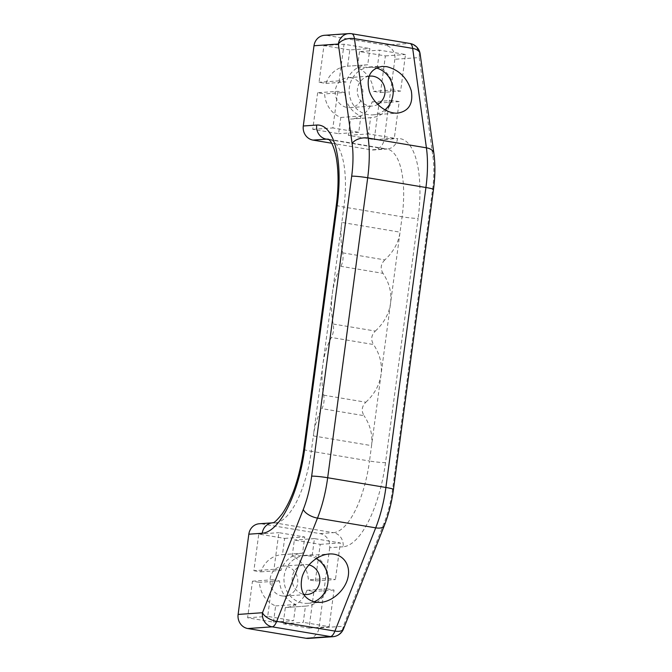 <?xml version="1.0" encoding="UTF-8"?>
<svg xmlns="http://www.w3.org/2000/svg" width="672" height="672" viewBox="0 0 672 672"><rect width="100%" height="100%" fill="white"/><g stroke="black" fill="none" stroke-linecap="round" stroke-linejoin="round"><path stroke-width="0.5" stroke-dasharray="3.36 2.52" d="M323.694 395.17L365.837 402.217C361.738 406.367 361.133 410.852 364.048 415.682L321.896 408.635C323.954 404.628 324.551 400.142 323.694 395.17C321.77 385.358 321.485 375.22 322.837 364.745C324.274 354.295 327.13 345.206 331.397 337.47C333.446 333.472 334.043 328.986 333.194 324.013C331.262 314.202 330.977 304.055 332.338 293.58C333.774 283.139 336.622 274.05 340.889 266.314C342.938 262.315 343.543 257.821 342.686 252.848C340.763 243.037 340.477 232.898 341.83 222.424L313.345 435.901C314.782 425.452 317.638 416.363 321.896 408.635M365.837 402.217C374.489 394.178 379.562 384.93 381.058 374.48C382.351 364.014 379.848 354.026 373.54 344.526L331.397 337.47M342.686 252.848L384.829 259.904C393.473 251.857 398.546 242.617 400.05 232.168L402.1 216.796A12.365 1.016 -172.4 0 0 418.11 218.358L385.526 462.58A12.365 1.016 7.6 0 1 369.508 461.017L390.55 303.324C391.843 292.849 389.34 282.862 383.032 273.361L340.889 266.314M385.526 462.58A83 30.82 99.5 0 1 343.09 546.781A12.365 11.432 86 0 0 333.396 532.669A70.636 26.233 -80.5 0 0 369.508 461.017L311.296 451.273L313.345 435.901L371.566 445.645C372.859 435.17 370.348 425.183 364.048 415.682M333.194 324.013L375.337 331.061C371.23 335.202 370.633 339.696 373.54 344.526M375.337 331.061C383.981 323.022 389.054 313.774 390.55 303.324L400.05 232.168L341.83 222.424L343.879 207.052L402.1 216.796A70.636 26.233 -80.5 0 0 386.946 149.008A70.636 26.233 -80.5 0 0 384.602 148.898A12.365 11.432 86 0 0 387.097 149.016A12.365 11.432 86 0 0 397.547 138.583A83 30.82 99.5 0 1 418.11 218.358M384.829 259.904C380.722 264.046 380.125 268.531 383.032 273.361M331.708 143.228L371.196 149.839A12.365 11.432 86 0 0 373.691 149.957A12.365 11.432 86 0 0 384.149 139.524L397.547 138.583M343.09 546.781L329.683 547.722A12.365 11.432 86 0 0 319.99 533.61L261.778 523.874A12.365 11.432 86 0 0 259.283 523.757M329.683 547.722L318.973 627.959L343.342 626.254A12.365 5.72 -158.4 0 1 343.518 628.9M308.524 638.4A12.365 11.432 86 0 0 318.973 627.959M315.328 580.986L320.216 544.354L294.336 540.019L292.169 556.248A26.485 24.494 -94 0 1 308.364 579.818L315.328 580.986L335.429 579.575L328.474 578.407L308.364 579.818M273.974 569.293L253.873 570.704L258.762 534.072L284.634 538.398L282.467 554.627A26.485 24.494 -94 0 0 282.047 554.652L302.148 553.241A26.485 24.494 86 0 0 280.938 570.452L273.974 569.293L278.863 532.661L304.744 536.987L302.576 553.216L282.467 554.627M253.873 570.704L260.828 571.864A26.485 24.494 -94 0 1 282.047 554.652M281.921 595.904A15.011 13.885 86 0 0 284.953 596.047A15.011 13.885 86 0 0 297.746 580.104A15.011 13.885 86 0 0 282.853 566.101A15.011 13.885 86 0 0 270.018 580.406A15.011 13.885 86 0 0 281.921 595.904M273.462 622.129L275.629 605.9A26.485 24.494 -94 0 1 259.434 582.33L252.479 581.171L247.59 617.803L273.462 622.129L293.563 620.718L267.691 616.392L272.58 579.76L279.535 580.919A26.485 24.494 86 0 0 295.73 604.489L293.563 620.718M283.164 623.759L309.036 628.085L313.925 591.452L306.97 590.285A26.485 24.494 -94 0 1 285.751 607.496A26.485 24.494 -94 0 1 285.331 607.53L283.164 623.759L303.274 622.348L305.432 606.119L285.331 607.53M351.725 33.743A12.365 4.595 -80.5 0 0 351.313 33.718L326.945 35.431A12.365 11.432 86 0 0 324.45 35.314M326.945 35.431L385.165 45.167L409.525 43.462A12.365 4.595 99.5 0 1 409.937 43.478M332.884 636.686A12.365 11.432 -94 0 0 343.342 626.254L384.124 523.001A58.279 21.638 -80.5 0 0 392.524 489.703L432.55 189.731A58.279 21.638 -80.5 0 0 432.961 156.988L419.219 57.565L394.859 59.279A12.365 11.432 86 0 0 385.165 45.167M394.859 59.279L384.149 139.524M349.81 49.955L323.929 45.629L319.04 82.261L326.004 83.42A26.485 24.494 -94 0 1 347.214 66.209A26.485 24.494 -94 0 1 347.642 66.184L349.81 49.955L369.911 48.544L367.744 64.772L347.642 66.184M359.512 51.576L357.344 67.805A26.485 24.494 -94 0 1 373.54 91.375L380.495 92.543L385.384 55.91L359.512 51.576L379.613 50.165L405.493 54.499L400.604 91.132L393.641 89.964A26.485 24.494 86 0 0 377.446 66.394L379.613 50.165M351.053 77.809A15.011 13.885 86 0 0 348.02 77.658A15.011 13.885 86 0 0 335.227 93.61A15.011 13.885 86 0 0 350.12 107.604A15.011 13.885 86 0 0 362.956 93.299A15.011 13.885 86 0 0 351.053 77.809M399.202 101.598L379.1 103.009L374.212 139.642L348.34 135.316L350.507 119.087A26.485 24.494 -94 0 0 350.927 119.062L371.028 117.65A26.485 24.494 86 0 0 392.246 100.43L399.202 101.598L394.313 138.23L368.441 133.904L370.608 117.676L350.507 119.087M379.1 103.009L372.145 101.842A26.485 24.494 -94 0 1 350.927 119.062M317.646 92.728L312.757 129.36L338.638 133.686L340.796 117.457A26.485 24.494 -94 0 1 324.61 93.887L317.646 92.728L337.756 91.316L344.711 92.476L324.61 93.887M348.818 33.6A12.365 11.432 86 0 1 351.313 33.718L409.525 43.462A12.365 11.432 86 0 1 419.219 57.565A12.365 7.392 172.1 0 0 420.143 53.978M275.629 605.9L295.73 604.489M309.036 628.085L329.146 626.674L303.274 622.348M305.432 606.119A26.485 24.494 86 0 0 305.861 606.085A26.485 24.494 86 0 0 327.071 588.874L334.034 590.041L329.146 626.674M306.97 590.285L327.071 588.874M279.535 580.919L259.434 582.33M334.034 590.041L313.925 591.452M320.216 544.354L340.318 542.942L335.429 579.575M328.474 578.407A26.485 24.494 86 0 0 312.278 554.837L314.446 538.608L340.318 542.942M292.169 556.248L312.278 554.837M284.634 538.398L304.744 536.987M314.446 538.608L294.336 540.019M260.828 571.864L280.938 570.452M302.576 553.216A26.485 24.494 86 0 0 302.148 553.241M258.762 534.072L278.863 532.661M252.479 581.171L272.58 579.76M247.59 617.803L267.691 616.392M313.841 601.894A23.839 22.05 -94 0 1 307.684 603.305A23.839 22.05 -94 0 1 302.87 603.078A23.839 22.05 -94 0 1 283.97 578.466A23.839 22.05 -94 0 1 304.349 555.744A23.839 22.05 -94 0 1 316.243 558.533M308.893 564.883A15.011 13.885 86 0 0 307.994 564.698A15.011 13.885 86 0 0 304.962 564.547A15.011 13.885 86 0 0 292.144 578.558A15.011 13.885 86 0 0 303.5 594.25M357.344 67.805L377.446 66.394M323.929 45.629L344.039 44.218L369.911 48.544M367.744 64.772A26.485 24.494 86 0 0 367.324 64.798A26.485 24.494 86 0 0 346.105 82.009L339.15 80.85L344.039 44.218M326.004 83.42L346.105 82.009M393.641 89.964L373.54 91.375M339.15 80.85L319.04 82.261M312.757 129.36L332.867 127.949L337.756 91.316M344.711 92.476A26.485 24.494 86 0 0 360.906 116.046L358.739 132.275L332.867 127.949M340.796 117.457L360.906 116.046M348.34 135.316L368.441 133.904M358.739 132.275L338.638 133.686M372.145 101.842L392.246 100.43M370.608 117.676A26.485 24.494 86 0 0 371.028 117.65M374.212 139.642L394.313 138.23M380.495 92.543L400.604 91.132M385.384 55.91L405.493 54.499M384.896 109.906A23.839 22.05 -94 0 1 372.859 114.862A23.839 22.05 -94 0 1 349.196 92.627A23.839 22.05 -94 0 1 369.516 67.301A23.839 22.05 -94 0 1 374.329 67.528A23.839 22.05 -94 0 1 376.244 67.948M368.97 76.247A15.011 13.885 86 0 0 357.302 91.048A15.011 13.885 86 0 0 369.205 105.907A15.011 13.885 86 0 0 372.238 106.058A15.011 13.885 86 0 0 377.664 104.429M329.112 139.608L384.602 148.898L371.196 149.839M319.99 533.61L333.396 532.669L275.176 522.934L261.778 523.874M303.736 449.308A12.365 1.016 -172.4 0 0 311.296 451.273A70.636 26.233 99.5 0 1 275.176 522.934A12.365 11.432 -94 0 0 272.681 522.816M336.319 205.086A12.365 1.016 -172.4 0 0 343.879 207.052A70.636 26.233 99.5 0 0 328.734 139.264L328.583 139.23M328.625 139.247A70.636 26.233 99.5 0 1 328.734 139.264L387.097 149.016L373.691 149.957M432.961 156.988A12.365 7.392 172.1 0 0 433.885 153.401M432.55 189.731A12.365 1.016 -172.4 0 0 433.482 189.47M392.524 489.703A12.365 1.016 -172.4 0 0 393.456 489.443M384.124 523.001A12.365 5.72 -158.4 0 1 384.3 525.647M285.751 607.496L305.861 606.085M307.684 603.305L320.267 602.423M304.349 555.744L329.297 553.988M284.953 596.047L307.07 594.502M282.853 566.101L304.962 564.547M347.214 66.209L367.324 64.798M372.859 114.862L397.807 113.114M369.516 67.301L382.099 66.419M350.12 107.604L372.238 106.058M348.02 77.658L370.138 76.104"/><path stroke-width="1.01" d="M332.884 636.686A12.365 12.365 0 0 0 343.518 628.9A12.365 5.72 -158.4 0 1 334.925 631.092A12.365 4.595 99.5 0 1 330.389 636.569L306.029 638.282A12.365 11.432 86 0 0 308.524 638.4L332.884 636.686A12.365 11.432 -94 0 1 330.389 636.569L272.177 626.833A12.365 11.432 -94 0 1 262.483 612.721L238.115 614.435A12.365 11.432 86 0 0 247.808 628.538L272.177 626.833A12.365 4.595 -80.5 0 0 276.713 621.356A12.365 5.72 -158.4 0 1 262.483 612.721L303.265 509.477A58.279 21.638 99.5 0 0 311.665 476.171L351.691 176.198A58.279 21.638 99.5 0 0 352.103 143.464L338.36 44.041A12.365 7.392 172.1 0 1 354.455 38.657A12.365 4.595 -80.5 0 0 351.725 33.743A12.365 12.365 0 0 0 348.818 33.6A12.365 11.432 86 0 0 338.36 44.041L314 45.746L303.29 125.992A12.365 11.432 86 0 0 312.984 140.095L331.708 143.228M306.029 638.282L247.808 628.538M238.115 614.435L248.825 534.19L262.231 533.249A12.365 11.432 -94 0 1 272.681 522.816L259.283 523.757A12.365 11.432 86 0 0 248.825 534.19M348.818 33.6L324.45 35.314A12.365 11.432 86 0 0 314 45.746M386.761 66.662C399 69.821 407.182 77.893 411.306 90.871C413.33 103.748 408.828 111.157 397.807 113.114C386.812 113.98 373.456 103.706 369.34 91.207C365.921 77.045 370.171 68.779 382.099 66.419L386.761 66.662M315.311 602.204C303.694 598.996 299.275 590.663 302.047 577.198C305.474 565.177 317.73 554.744 329.297 553.988C341.821 553.014 350.658 563.606 348.155 576.568C345.828 589.52 332.758 601.642 320.267 602.423L315.311 602.204M433.482 189.47L393.456 489.443A12.365 1.016 -172.4 0 0 385.896 487.477A70.636 26.233 99.5 0 1 375.707 527.839L334.925 631.092L276.713 621.356L317.495 518.104A70.636 26.233 -80.5 0 0 327.676 477.742L367.702 177.761L425.922 187.505A12.365 1.016 -172.4 0 1 433.482 189.47C435.212 176.417 435.347 164.396 433.885 153.401L420.143 53.978A12.365 7.392 172.1 0 0 412.675 48.401L426.418 147.823A70.636 26.233 99.5 0 1 425.922 187.505L385.896 487.477L327.676 477.742A12.365 1.016 -172.4 0 0 311.665 476.171M316.243 558.533A23.839 22.05 -94 0 1 328.037 581.204A23.839 22.05 -94 0 1 313.841 601.894M303.5 594.25A15.011 13.885 86 0 0 304.038 594.35A15.011 13.885 86 0 0 307.07 594.502A15.011 13.885 86 0 0 319.872 580.684A15.011 13.885 86 0 0 308.893 564.883M376.244 67.948A23.839 22.05 -94 0 1 392.717 86.142A23.839 22.05 -94 0 1 384.896 109.906M377.664 104.429A15.011 13.885 86 0 0 384.871 88.687A15.011 13.885 86 0 0 373.17 76.255A15.011 13.885 86 0 0 370.138 76.104A15.011 13.885 86 0 0 368.97 76.247M262.231 533.249A83 30.82 -80.5 0 0 304.668 449.047A12.365 1.016 -172.4 0 0 303.736 449.308C299.569 477.154 292.404 498.641 282.232 513.778C272.689 525.748 272.933 521.875 272.681 522.816M304.668 449.047L337.252 204.826A12.365 1.016 -172.4 0 0 336.319 205.086L303.736 449.308M337.252 204.826A83 30.82 -80.5 0 0 316.697 125.051A12.365 11.432 86 0 0 326.382 139.154A70.636 26.233 99.5 0 1 328.625 139.247M312.984 140.095L326.382 139.154L329.112 139.608M316.697 125.051L303.29 125.992M351.691 176.198A12.365 1.016 -172.4 0 1 367.702 177.761A70.636 26.233 -80.5 0 0 368.197 138.079A12.365 7.392 172.1 0 0 352.103 143.464M433.885 153.401A12.365 7.392 172.1 0 0 426.418 147.823L368.197 138.079L354.455 38.657L412.675 48.401A12.365 4.595 99.5 0 0 409.937 43.478L351.725 33.743M343.518 628.9L384.3 525.647A12.365 5.72 -158.4 0 1 375.707 527.839L317.495 518.104A12.365 5.72 -158.4 0 1 303.265 509.477M328.583 139.23L330.338 141.011C333.497 145.337 336.025 154.568 336.781 160.894C338.621 173.687 338.47 188.42 336.319 205.086M420.143 53.978A12.365 12.365 0 0 0 409.937 43.478M384.3 525.647C388.643 514.534 391.692 502.463 393.456 489.443"/></g></svg>
